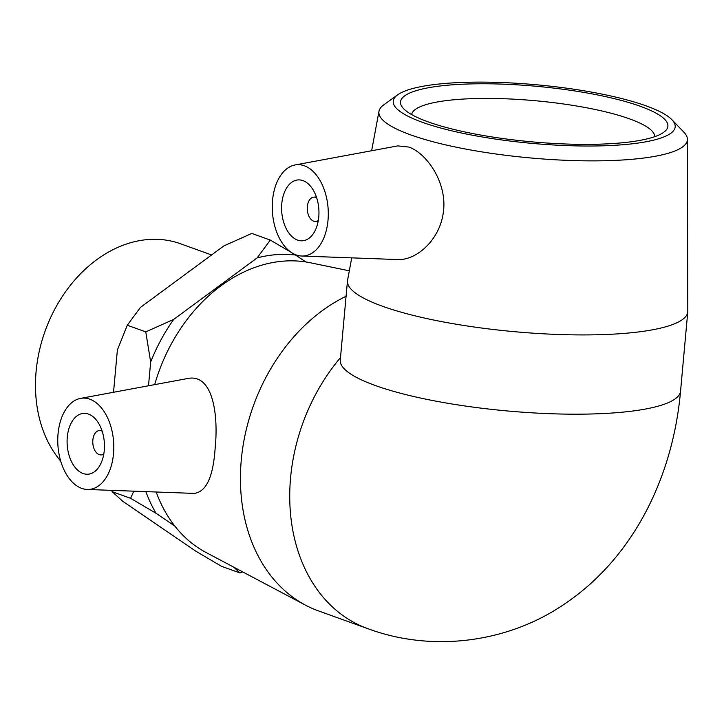<?xml version="1.0" encoding="UTF-8"?>
<svg xmlns="http://www.w3.org/2000/svg" width="724" height="724" viewBox="0 0 724 724"><rect width="100%" height="100%" fill="white"/><g stroke="black" fill="none" stroke-linecap="round" stroke-linejoin="round"><path stroke-width="1.09" d="M233.78 567.173L240.006 572.965L221.508 566.304L196.068 551.335L122.781 501.316L112.13 491.668L130.619 498.32L156.058 513.298L174.891 526.149M240.006 572.965L242.64 571.86M291.111 252.296L270.296 240.078L251.807 233.427L223.87 245.907L140.42 307.419L127.279 325.23L145.768 331.882L150.664 362L148.501 385.783M305.827 261.943L293.736 253.853M270.296 240.078L257.147 257.889L173.706 319.402L145.768 331.882M112.13 491.668L111.876 490.365M133.75 491.18L130.619 498.32M113.532 392.272L117.378 350.027L127.279 325.23M257.147 257.889A158.647 121.351 -70.2 0 1 295.736 255.056M150.664 362A158.647 121.351 -70.2 0 1 173.706 319.402M156.058 513.298A158.647 121.351 -70.2 0 1 145.85 491.623M411.639 114.573A122.039 25.331 -174.8 0 1 535.425 100.736A122.039 25.331 -174.8 0 1 654.686 136.691M428.101 121.858A134.239 27.865 5.2 0 0 562.177 143.859A134.239 27.865 5.2 0 0 664.315 131.849A134.239 27.865 5.2 0 0 536.737 86.319A134.239 27.865 5.2 0 0 403.033 108.066A134.239 27.865 5.2 0 0 428.101 121.858M422.318 122.284A141.56 29.385 -174.8 0 1 397.711 94.79A141.56 29.385 -174.8 0 1 536.873 84.808A141.56 29.385 -174.8 0 1 671.944 119.75A141.56 29.385 -174.8 0 1 593.626 145.995A141.56 29.385 -174.8 0 1 422.318 122.284M397.711 94.79L383.801 104.817A154.873 32.146 5.2 0 0 378.987 111.252A154.873 32.146 5.2 0 0 410.716 134.89A154.873 32.146 5.2 0 0 582.73 160.791A154.873 32.146 5.2 0 0 687.402 139.325A154.873 32.146 5.2 0 0 683.827 132.121L671.944 119.75M687.402 139.325L687.8 311.157A170.846 35.467 -174.8 0 1 687.773 311.845A170.846 35.467 -174.8 0 1 570.765 334.814A170.846 35.467 -174.8 0 1 382.571 306.27A170.846 35.467 -174.8 0 1 347.475 280.876A170.846 35.467 -174.8 0 1 347.574 280.197L351.719 257.88M295.057 164.954L397.784 145.895L408.716 147.044C426.635 152.9 447.857 183.281 443.269 212.766C439.667 239.897 416.508 260.559 397.639 259.554L301.736 256.024A45.766 27.901 85.8 0 1 296.216 254.939A45.766 27.901 85.8 0 1 272.251 207.888A45.766 27.901 85.8 0 1 295.057 164.954A45.766 27.901 85.8 0 1 304.333 165.769A45.766 27.901 85.8 0 1 328.271 215.888A45.766 27.901 85.8 0 1 301.736 256.024M154.683 384.634A154.873 118.465 -70.2 0 1 310.334 262.758L349.312 270.812M346.072 296.279A170.846 130.691 109.8 0 0 241.273 460.048A170.846 130.691 109.8 0 0 305.474 605.146L206.05 552.484A154.873 118.465 -70.2 0 1 156.194 492.012M305.474 605.146A170.846 130.691 109.8 0 0 318.46 610.893L367.765 628.64C432.807 652.831 509.253 642.668 565.978 603.011C634.559 556.231 673.148 475.469 680.56 391.105A170.846 35.467 -174.8 0 1 563.562 414.074A170.846 35.467 -174.8 0 1 375.358 385.53A170.846 35.467 -174.8 0 1 340.262 360.136L340.235 360.633M80.563 398.381L187.407 378.562C212.014 373.141 218.874 412.318 215.082 449.079C213.046 477.333 206.041 492.103 194.05 493.397L87.242 489.46A45.766 27.901 85.8 0 1 58.047 433.803A45.766 27.901 85.8 0 1 80.563 398.381A45.766 27.901 85.8 0 1 113.514 453.767A45.766 27.901 85.8 0 1 87.242 489.46M60.707 461.107A127.858 97.803 -70.2 0 1 47.033 325.972A127.858 97.803 -70.2 0 1 148.52 239.499A127.858 97.803 -70.2 0 1 180.484 243.753L211.598 254.957M102.175 431.223A12.199 7.439 -94.2 0 0 99.351 430.554A12.199 7.439 -94.2 0 0 92.826 443.269A12.199 7.439 -94.2 0 0 101.143 454.889A12.199 7.439 -94.2 0 0 103.831 453.821M104.265 450.437A30.508 18.607 85.8 0 1 88.011 474.211A30.508 18.607 85.8 0 1 67.223 445.142A30.508 18.607 85.8 0 1 83.55 413.359A30.508 18.607 85.8 0 1 104.265 450.437M318.325 220.395A12.199 7.439 85.8 0 1 315.637 221.463A12.199 7.439 85.8 0 1 313.664 221.182A12.199 7.439 85.8 0 1 307.266 208.222A12.199 7.439 85.8 0 1 313.845 197.118A12.199 7.439 85.8 0 1 316.669 197.788M297.564 240.078A30.508 18.607 85.8 0 1 281.591 207.679A30.508 18.607 85.8 0 1 298.044 179.923A30.508 18.607 85.8 0 1 318.822 208.992A30.508 18.607 85.8 0 1 302.505 240.784A30.508 18.607 85.8 0 1 297.564 240.078M340.497 357.611A170.846 130.691 109.8 0 0 290.577 477.795A170.846 130.691 109.8 0 0 367.792 628.649M378.987 111.252L371.638 150.746M110.401 490.311L111.976 490.881M101.143 454.889L103.677 454.708M99.351 430.554L101.885 430.364M315.637 221.463L318.171 221.282M313.845 197.118L316.379 196.937M347.475 280.876L340.262 360.136M687.773 311.845L680.56 391.105"/></g></svg>
